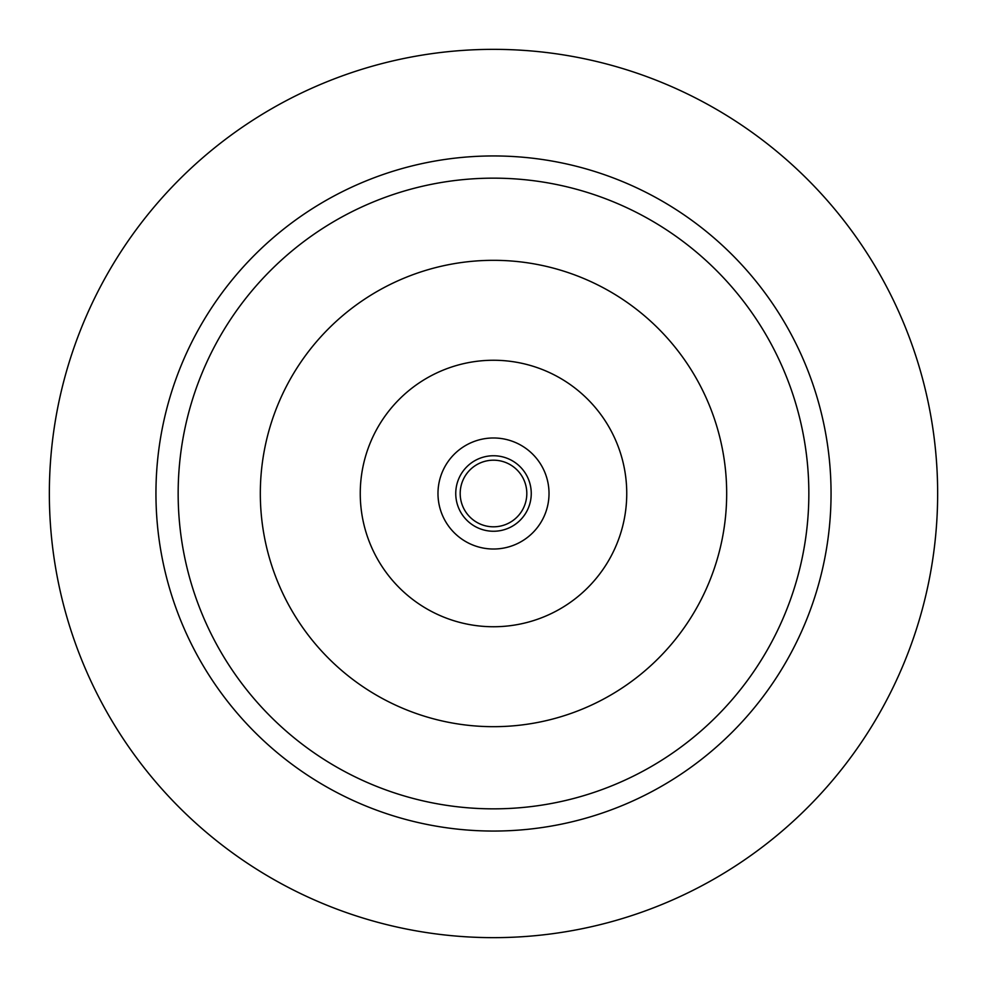 <?xml version="1.0" encoding="UTF-8"?>
<svg xmlns="http://www.w3.org/2000/svg" width="987" height="987" viewBox="0 0 987 987"><rect width="100%" height="100%" fill="white"/><g stroke="black" fill="none" stroke-linecap="round" stroke-linejoin="round"><path stroke-width="1.48" d="M493.5 260.321A233.179 233.179 0 0 0 260.321 493.5A233.179 233.179 0 0 0 493.5 726.679A233.179 233.179 0 0 0 726.679 493.5A233.179 233.179 0 0 0 493.5 260.321M493.5 808.846A315.346 315.346 0 0 1 178.153 493.5A315.346 315.346 0 0 1 493.5 178.153A315.346 315.346 0 0 1 808.846 493.5A315.346 315.346 0 0 1 493.5 808.846M493.5 155.946A337.554 337.554 0 0 0 155.946 493.5A337.554 337.554 0 0 0 493.5 831.054A337.554 337.554 0 0 0 831.054 493.5A337.554 337.554 0 0 0 493.5 155.946M493.5 937.65A444.15 444.15 0 0 1 49.35 493.5A444.15 444.15 0 0 1 493.5 49.35A444.15 444.15 0 0 1 937.65 493.5A444.15 444.15 0 0 1 493.5 937.65M493.5 455.747A37.753 37.753 0 0 0 455.747 493.5A37.753 37.753 0 0 0 493.5 531.253A37.753 37.753 0 0 0 531.253 493.5A37.753 37.753 0 0 0 493.5 455.747M493.5 437.981A55.519 55.519 0 0 0 437.981 493.5A55.519 55.519 0 0 0 493.5 549.019A55.519 55.519 0 0 0 549.019 493.5A55.519 55.519 0 0 0 493.5 437.981M493.5 360.255A133.245 133.245 0 0 0 360.255 493.5A133.245 133.245 0 0 0 493.5 626.745A133.245 133.245 0 0 0 626.745 493.5A133.245 133.245 0 0 0 493.5 360.255M493.5 460.189A33.311 33.311 0 0 0 460.189 493.5A33.311 33.311 0 0 0 493.5 526.811A33.311 33.311 0 0 0 526.811 493.5A33.311 33.311 0 0 0 493.5 460.189"/></g></svg>
